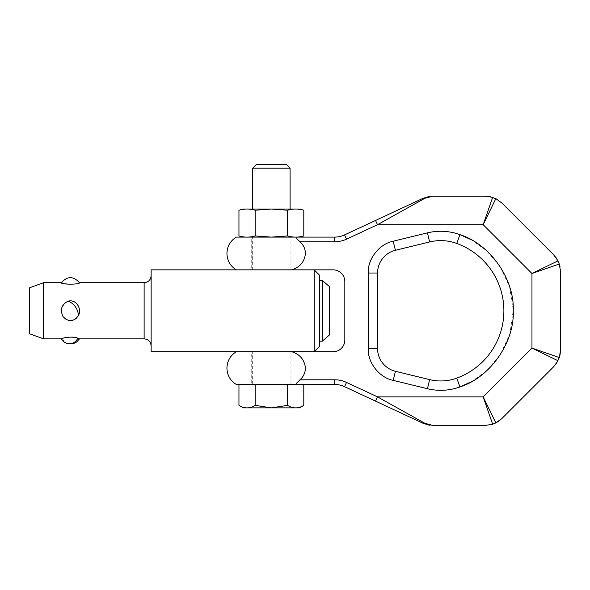 <?xml version="1.0" encoding="UTF-8"?>
<svg xmlns="http://www.w3.org/2000/svg" width="590" height="590" viewBox="0 0 590 590"><rect width="100%" height="100%" fill="white"/><g stroke="black" fill="none" stroke-linecap="round" stroke-linejoin="round"><path stroke-width="0.44" stroke-dasharray="2.95 2.21" d="M251.724 269.851L291.025 269.851L291.025 237.106L251.724 237.106L251.724 269.851L291.025 269.851M251.724 384.474L291.025 384.474L291.025 351.729L251.724 351.729L251.724 384.474L291.025 384.474M304.315 373.765L300 379.798L334.663 379.798A28.069 28.069 0 0 1 346.522 382.423L377.504 396.871L375.528 401.112L344.545 386.664A23.393 23.393 0 0 0 334.663 384.474L303.798 384.474M300 379.798L296.645 383.102L296.505 384.407M296.711 238.552L300 241.782C303.481 244.916 305.296 248.818 305.443 253.479C304.521 261.776 299.963 267.233 291.792 269.851L333.129 269.851A11.697 11.697 0 0 1 344.826 281.548L344.826 340.032A11.697 11.697 0 0 1 333.129 351.729L291.792 351.729C299.868 354.251 304.418 359.708 305.443 368.101M432.817 196.168L424.911 198.262L377.504 224.709L375.528 220.468L344.545 234.916A23.393 23.393 0 0 1 334.663 237.106L334.663 241.782L300 241.782M495.829 422.912L492.657 424.232L483.18 396.871L495.829 422.912M485.312 425.412L492.657 424.232M558.007 360.733L531.959 348.093L559.32 357.562L558.007 360.733M553.649 366.766L556.525 363.27M559.32 264.01L531.959 273.487L558.007 260.839L559.32 264.01M560.5 271.356L560.065 266.872M495.829 198.668L483.18 224.709L492.657 197.348L495.829 198.668M501.854 203.019L498.358 200.143M424.911 198.262A4.676 3.37 65 0 0 422.934 198.358L429.911 196.352M236.288 237.106L296.969 237.106M296.844 237.114L296.645 238.478M297.102 237.106L299.447 237.106M305.443 368.108L304.352 373.662M296.652 384.444L291.792 384.474M344.545 234.916L346.522 239.156L377.504 224.709L483.18 224.709L531.959 273.487L531.959 348.093L483.18 396.871L377.504 396.871L424.911 423.31A4.676 3.37 -65 0 1 422.934 423.222M424.948 423.332L430.228 425.198M430.243 425.198L432.817 425.412M429.21 425.132L428.783 425.058M236.288 269.851L314.182 269.851L314.182 351.729L236.288 351.729M251.724 351.729L291.025 351.729M251.724 237.106L291.025 237.106M429.645 241.944L395.425 250.293A23.393 23.393 0 0 0 377.57 273.023L377.57 348.557A23.393 23.393 0 0 0 395.425 371.287L429.645 379.636A46.787 46.787 0 0 0 456.749 378.138A71.678 71.678 0 0 0 456.749 243.441A46.787 46.787 0 0 0 429.645 241.944L427.425 232.858C438.444 230.248 449.285 230.845 459.949 234.65L456.749 243.441M286.497 164.588L256.244 164.588M290.088 168.179L252.66 168.179M299.447 209.037L243.301 209.037M303.798 210.202C298.393 208.631 292.987 208.631 287.588 210.202L271.37 209.037L255.16 210.202C249.762 208.631 244.356 208.631 238.95 210.202M255.16 210.202L255.16 235.941L271.37 237.106L243.301 237.106L290.088 237.106L271.37 237.106L287.588 235.941C292.987 237.505 298.393 237.505 303.798 235.941M271.37 384.474L290.088 384.474L271.37 384.474M271.37 351.729L290.088 351.729L271.37 351.729M271.37 269.851L290.088 269.851L271.37 269.851M314.182 351.729L151.136 351.729L151.136 269.851L314.182 269.851L314.182 351.729L314.182 269.851M151.136 310.79L151.136 275.7L151.136 310.79M43.535 338.859L43.535 282.721M63.838 283.561L74.038 284.24L79.48 282.721M79.48 338.859C80.55 338.122 65.984 335.732 62.4 338.476L61.389 338.859M61.957 314.293C63.86 322.354 76.464 322.723 78.765 314.706C82.076 307.56 74.842 298.098 67.076 301.579C62.164 304.418 60.46 308.659 61.957 314.293A10.524 8.629 103.9 0 1 62.614 307.007A10.524 8.629 -76.1 0 1 67.076 301.579M319.559 275.235L319.559 346.345M29.5 333.748L29.5 287.824M319.559 280.383L319.559 341.197L319.559 280.383M322.251 280.383L322.251 341.197M329.272 286.46L329.272 335.12M299.447 407.867L271.37 407.867L255.153 405.352L255.153 384.474L238.95 384.474M303.798 405.352C298.393 408.73 292.994 408.73 287.596 405.352L271.37 407.867L243.301 407.867M255.153 405.352C249.754 408.73 244.349 408.73 238.95 405.352M287.596 384.474L287.596 405.352M287.588 210.202L287.588 235.941M238.95 235.941C244.356 237.505 249.762 237.505 255.16 235.941M429.645 379.636L427.425 388.722C438.444 391.332 449.285 390.735 459.949 386.929L456.749 378.138A71.678 71.678 0 0 0 503.89 310.79M346.522 382.423L344.545 386.664M334.663 384.474L334.663 379.798M346.522 239.156A28.069 28.069 0 0 1 334.663 241.782M395.425 371.287L393.205 380.373C379.577 377.873 367.415 362.393 368.219 348.557L368.219 273.023C367.415 259.187 379.577 243.707 393.205 241.207L427.425 232.858M470.761 239.511L486.175 250.33L499.892 266.223L509.613 286.792L513.248 310.266L509.915 333.8L500.423 354.546L486.824 370.66L471.44 381.7M393.205 241.207L395.425 250.293M368.219 348.557L377.57 348.557M368.219 273.023L377.57 273.023M144.122 338.859L144.122 282.721M67.909 343.697A10.524 8.629 103.9 0 1 62.4 338.476M290.088 384.474L290.088 351.729M290.088 269.851L290.088 237.106M252.66 269.851L252.66 237.106M252.66 384.474L252.66 351.729"/><path stroke-width="0.89" d="M291.821 351.736L236.288 351.729C230.277 355.534 227.157 360.992 226.929 368.101C227.157 375.211 230.277 380.668 236.288 384.474L238.95 384.474L238.95 405.352C244.349 408.73 249.754 408.73 255.153 405.352L255.153 384.474L291.792 384.474L236.288 384.474L297.102 384.474L296.645 383.102L300 379.798C303.481 376.656 305.296 372.755 305.443 368.101L305.443 368.108M238.95 405.352L243.301 407.867L271.37 407.867L287.596 405.352C292.994 408.73 298.393 408.73 303.798 405.352L303.798 384.474L297.102 384.474L334.663 384.474A23.393 23.393 0 0 1 344.545 386.664L422.934 423.222L375.528 401.112L377.504 396.871L483.18 396.871L492.657 424.232L495.829 422.912L483.18 396.871L531.959 348.093L558.007 360.733L553.649 366.766L501.854 418.561L495.829 422.912L498.351 421.444M344.545 234.916L346.522 239.156L377.504 224.709L424.911 198.262L432.817 196.168L485.312 196.168L492.657 197.348L483.18 224.709L377.504 224.709L375.528 220.468L344.545 234.916A23.393 23.393 0 0 1 334.663 237.106L236.288 237.106C230.277 240.912 227.157 246.369 226.929 253.479C227.157 260.588 230.277 266.046 236.288 269.851L291.792 269.851C299.963 267.233 304.521 261.776 305.443 253.479C305.296 248.818 303.481 244.916 300 241.782L296.711 238.552M296.645 238.478L297.102 237.106M498.358 200.143L495.829 198.66L501.854 203.019L553.649 254.814L558.007 260.839L531.959 273.487L559.32 264.01L560.5 271.356L560.5 350.224L559.32 357.562L531.959 348.093L531.959 273.487L483.18 224.709L495.829 198.668L489.789 196.603M498.41 421.4L501.854 418.561M492.657 424.232L485.312 425.412L432.817 425.412L424.911 423.31L377.504 396.871L346.522 382.423L344.545 386.664M556.525 363.27L559.32 357.562L560.065 354.701M560.072 354.656L560.5 350.224M560.065 266.872L559.32 264.01L556.532 258.317M556.488 258.258L553.649 254.814M489.744 196.595L485.312 196.168M424.911 198.262A4.676 3.37 -115 0 0 422.934 198.358L375.528 220.468L422.934 198.358L429.247 196.441L432.817 196.168L429.247 196.441M429.911 196.352L432.817 196.168M303.798 235.941C298.393 237.505 292.987 237.505 287.588 235.941L271.37 237.106L255.16 235.941L255.16 210.202C249.762 208.631 244.356 208.631 238.95 210.202L243.301 209.037L271.37 209.037L287.588 210.202C292.987 208.631 298.393 208.631 303.798 210.202L303.798 235.941L299.447 237.106L334.663 237.106L334.663 241.782A28.069 28.069 0 0 0 346.522 239.156M428.783 425.058L422.934 423.222A4.676 3.37 115 0 0 424.911 423.31L424.948 423.332M429.675 425.198L429.21 425.132M422.934 423.222L432.817 425.412M314.182 269.851L333.129 269.851A11.697 11.697 0 0 1 344.826 281.548L344.826 340.032A11.697 11.697 0 0 1 333.129 351.729L314.182 351.729L314.182 269.851L151.136 269.851L151.136 351.729L314.182 351.729L319.559 346.345L319.559 275.235L314.182 269.851M291.792 351.729C299.949 354.332 304.506 359.789 305.443 368.101M503.89 310.79A71.678 71.678 0 0 0 456.749 243.441A46.787 46.787 0 0 0 429.645 241.944L395.425 250.293A23.393 23.393 0 0 0 377.57 273.023L377.57 348.557A23.393 23.393 0 0 0 395.425 371.287L429.645 379.636A46.787 46.787 0 0 0 456.749 378.138A71.678 71.678 0 0 0 503.89 310.79A71.678 71.678 0 0 1 456.749 378.138L459.949 386.929C449.285 390.742 438.444 391.34 427.425 388.722L393.205 380.373C379.422 377.711 367.533 362.584 368.219 348.557L368.219 273.023C367.541 258.995 379.414 243.869 393.205 241.207L427.425 232.858C438.444 230.24 449.285 230.838 459.949 234.65L470.761 239.511M256.244 164.588L286.497 164.588L290.088 168.179L252.66 168.179L256.244 164.588M255.16 210.202L271.37 209.037L299.447 209.037L303.798 210.202M43.535 338.859L29.5 333.748L29.5 287.824L43.535 282.721L43.535 338.859L61.389 338.859C60.438 338.387 73.234 335.614 77.806 338.254L79.48 338.859L144.122 338.859C148.378 339.28 150.716 341.617 151.136 345.88M43.535 282.721L61.389 282.721L63.838 283.561M79.48 282.721C80.594 284.631 60.291 284.638 61.389 282.721C67.341 275.965 73.374 275.965 79.48 282.721L144.122 282.721L144.122 338.859M67.658 301.35C75.911 298.334 82.519 309.057 78.205 315.923C73.455 321.911 68.425 322.155 63.108 316.66C59.863 310.001 61.375 304.897 67.658 301.35A10.524 6.343 -123.1 0 1 78.256 314.573A10.524 6.343 56.9 0 1 78.205 315.923M319.559 341.197L322.251 341.197L322.251 280.383L319.559 280.383M322.251 341.197L329.272 335.12L329.272 286.46L322.251 280.383M255.153 405.352L271.37 407.867L299.447 407.867L303.798 405.352M287.596 384.474L287.596 405.352M287.588 210.202L287.588 235.941M238.95 210.202L238.95 235.941C244.356 237.505 249.762 237.505 255.16 235.941M346.522 382.423A28.069 28.069 0 0 0 334.663 379.798L334.663 384.474M300 241.782L334.663 241.782M471.44 381.7L459.949 386.929C490.15 377.401 514.627 342.421 513.248 310.79C514.627 279.151 490.143 244.179 459.949 234.65L456.749 243.441M334.663 379.798L300 379.798M429.645 379.636L427.425 388.722L393.205 380.373L395.425 371.287M377.57 273.023L368.219 273.023M377.57 348.557L368.219 348.557M429.645 241.944L427.425 232.858M393.205 241.207L395.425 250.293M77.806 338.254A10.524 8.629 103.9 0 1 67.909 343.697C65.077 342.952 62.909 341.337 61.389 338.859M290.088 209.037L290.088 168.179M144.122 282.721C148.378 282.3 150.716 279.962 151.136 275.7M79.48 338.859L76.634 341.994L74.724 343.092L67.909 343.697M252.66 209.037L252.66 168.179M243.301 237.106L238.95 235.941"/></g></svg>

